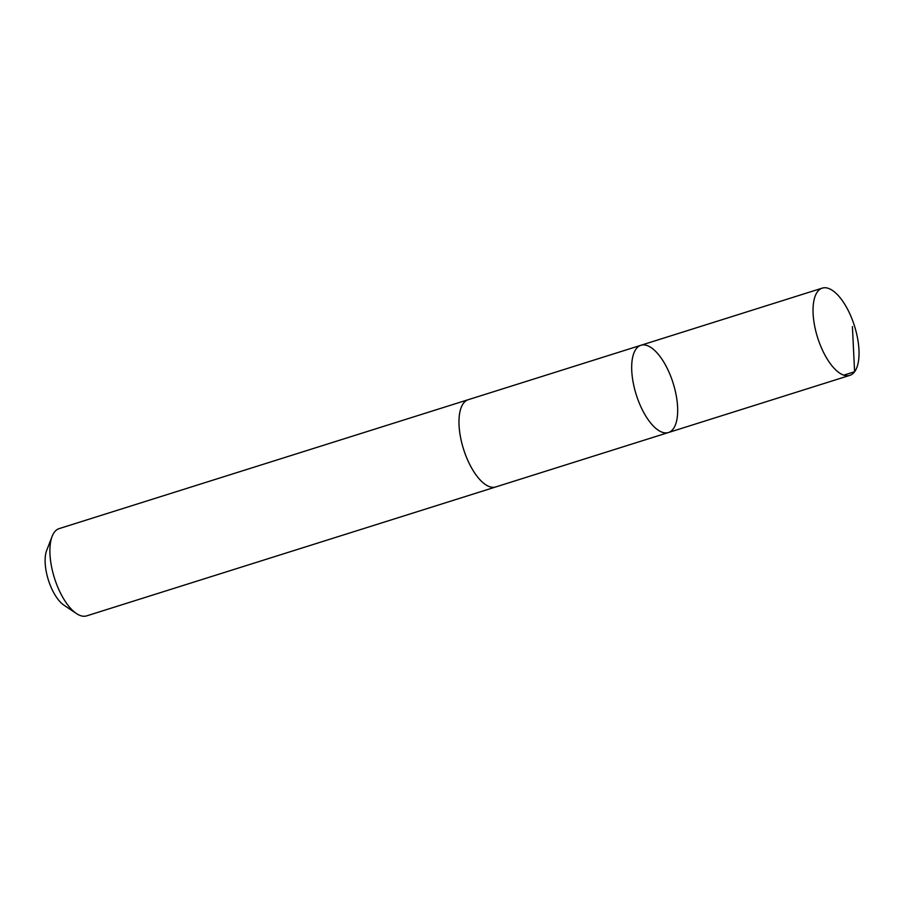 <?xml version="1.0" encoding="UTF-8"?>
<svg xmlns="http://www.w3.org/2000/svg" width="904" height="904" viewBox="0 0 904 904"><rect width="100%" height="100%" fill="white"/><g stroke="black" fill="none" stroke-linecap="round" stroke-linejoin="round"><path stroke-width="1.36" d="M496.138 486.827A45.754 19.334 -107.5 0 1 495.742 486.962A45.754 19.334 -107.5 0 1 495.731 486.962A45.742 19.334 -107.5 0 1 495.731 486.951A45.742 19.334 -107.5 0 1 463.549 449.152A45.742 19.334 -107.5 0 1 468.227 399.704L640.936 345.272A45.742 19.334 72.5 0 0 640.925 345.272A45.742 19.334 72.5 0 0 636.246 394.72A45.742 19.334 72.5 0 0 668.429 432.53A45.742 19.334 72.5 0 0 673.118 383.093A45.742 19.334 72.5 0 0 640.936 345.272A45.742 19.334 72.5 0 0 640.925 345.272A45.742 19.334 72.5 0 0 636.246 394.72A45.742 19.334 72.5 0 0 668.429 432.53L849.783 375.386A45.754 19.334 -107.5 0 1 817.6 337.576A45.754 19.334 -107.5 0 1 822.278 288.116L822.278 288.116A45.754 19.334 -107.5 0 1 854.472 325.926A45.754 19.334 -107.5 0 1 849.794 375.386A45.754 19.334 -107.5 0 1 849.783 375.386M668.429 432.53L495.731 486.951A45.754 19.334 -107.5 0 1 463.537 449.141A45.754 19.334 -107.5 0 1 468.227 399.692A45.754 19.334 -107.5 0 1 468.645 399.579M495.731 486.962L86.648 615.884A45.754 19.334 -107.5 0 1 86.648 615.884A45.754 19.334 -107.5 0 1 76.467 613.556A45.754 19.334 -107.5 0 1 54.455 578.063A45.754 19.334 -107.5 0 1 52.138 536.366A45.754 19.334 -107.5 0 1 59.144 528.614L468.227 399.692M76.467 613.556L64.026 605.239A32.544 13.752 -107.5 0 1 48.364 579.984A32.544 13.752 -107.5 0 1 46.714 550.321L52.138 536.366M843.76 375.16L854.596 371.747L852.415 326.581M640.936 345.272L822.278 288.116"/></g></svg>
